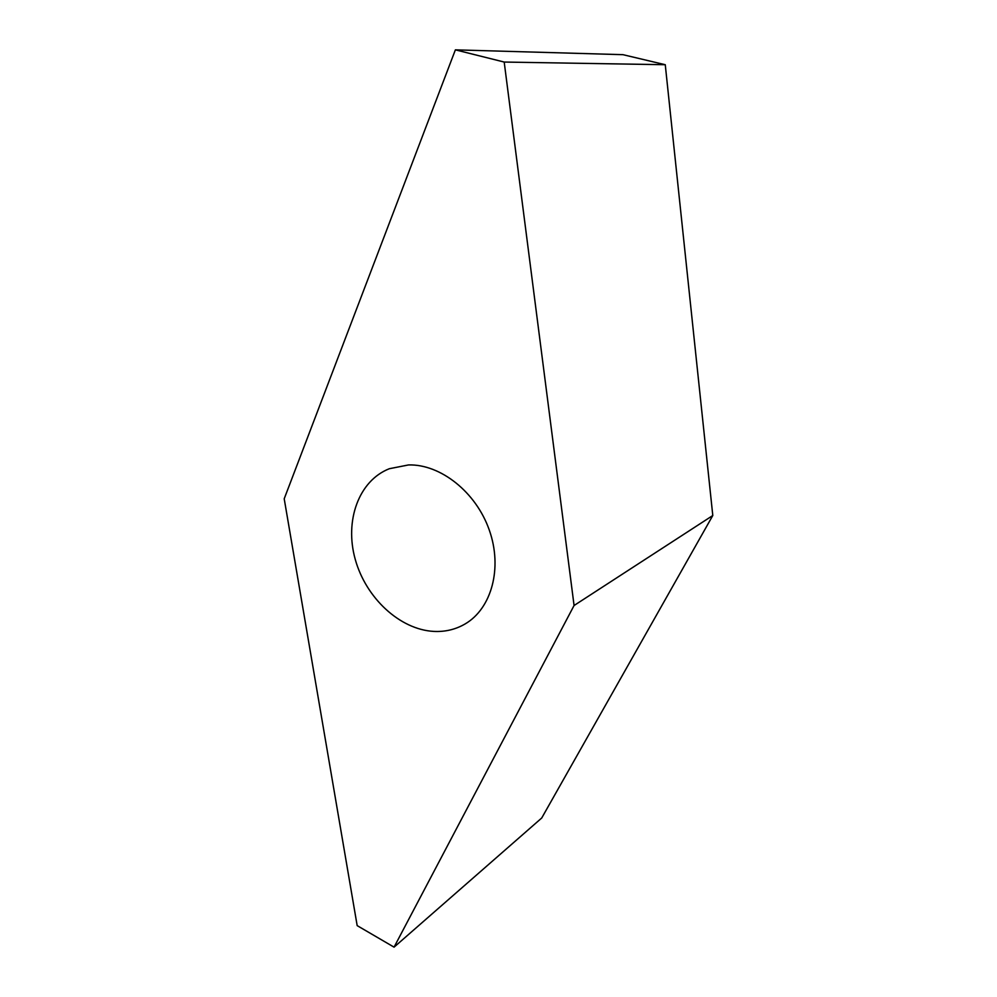 <?xml version="1.0" encoding="UTF-8"?>
<svg xmlns="http://www.w3.org/2000/svg" width="997" height="997" viewBox="0 0 997 997"><rect width="100%" height="100%" fill="white"/><g stroke="black" fill="none" stroke-linecap="round" stroke-linejoin="round"><path stroke-width="1.5" d="M408.521 464.938C440.5 464.016 476.03 492.094 489.29 530.08C502.762 568.028 491.596 608.569 465.113 623.948C455.554 629.506 445.073 631.998 433.67 631.4C399.735 629.543 365.874 597.864 355.256 559.404C344.401 520.982 358.584 480.778 389.341 468.715L408.521 464.938M394.064 947.15L541.72 818.001L712.793 515.511L665.261 64.718L622.938 54.673L455.38 49.85L284.207 498.787L357.175 925.627L394.064 947.15L574.073 605.503L712.793 515.511M574.073 605.503L504.195 62.051L665.261 64.718M504.195 62.051L455.38 49.85"/></g></svg>

